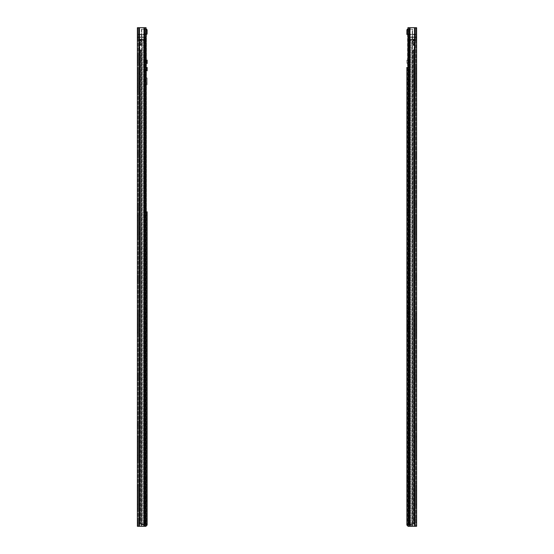 <?xml version="1.0" encoding="UTF-8"?>
<svg xmlns="http://www.w3.org/2000/svg" width="554" height="554" viewBox="0 0 554 554"><rect width="100%" height="100%" fill="white"/><g stroke="black" fill="none" stroke-linecap="round" stroke-linejoin="round"><path stroke-width="0.42" stroke-dasharray="2.77 2.08" d="M138.084 36.91L137.392 37.672L138.084 36.91A0.769 0.769 0 0 1 138.161 36.903A0.769 0.769 0 0 0 138.084 36.91L138.084 37.672L145.75 37.672L145.75 36.903L145.75 37.672L145.75 36.903L138.084 36.903L138.084 37.672L138.084 27.7L138.084 37.672L138.084 36.903L138.084 37.672L138.084 36.91L145.75 36.903L145.75 37.672L138.084 37.672L145.75 37.672L138.084 37.672L138.084 36.903L137.392 36.903L137.392 37.672L137.392 27.7L137.392 36.903L138.084 36.903M138.161 36.903L145.75 36.903L138.161 36.903M138.084 526.3L138.084 27.7L138.084 526.3L139.67 526.3L139.67 27.7L137.392 27.7L138.929 27.7L137.392 27.7L137.392 526.3L138.929 526.3L138.084 526.3M138.084 69.541L138.084 91.368L138.084 68.357L138.084 69.541L137.392 69.541L137.392 68.357L137.392 91.368L137.392 68.357L137.392 86.763L137.392 69.541L138.084 69.541M138.084 60.801L138.084 55.892L138.084 62.408L138.084 60.801L137.392 60.801L137.392 57.498L137.392 60.801L138.084 60.801M138.084 80.51L138.084 85.42L138.084 80.51L137.392 80.51L137.392 78.903L137.392 85.42L137.392 80.51L138.084 80.51M138.084 73.343L138.084 67.969L138.084 73.343L137.392 73.343L137.392 67.969L137.392 73.343M138.084 157.454L138.084 152.544L138.084 157.454L137.392 157.454L137.392 159.06L137.392 152.544L137.392 157.454L138.084 157.454M138.084 216.822L138.084 238.649L138.084 215.631L138.084 234.813L138.084 215.631L138.084 216.822L137.392 216.822L137.392 237.112L137.392 216.822L138.084 216.822M138.084 220.617L138.084 215.25L138.084 220.617L137.392 220.617L137.392 215.25L137.392 220.617M138.084 231.087L138.084 226.184L138.084 231.087L137.392 231.087L137.392 232.701L137.392 226.184L137.392 231.087L138.084 231.087M138.084 208.075L138.084 203.166L138.084 208.075L137.392 208.075L137.392 209.689L137.392 203.166L137.392 208.075L138.084 208.075M138.084 315.011L138.084 336.832L138.084 313.82L138.084 332.996L138.084 313.82L138.084 315.011L137.392 315.011L137.392 335.295L137.392 315.011L138.084 315.011M138.084 329.277L138.084 324.367L138.084 329.277L137.392 329.277L137.392 330.89L137.392 324.367L137.392 329.277L138.084 329.277M138.084 280.185L138.084 275.276L138.084 280.185L137.392 280.185L137.392 281.792L137.392 275.276L137.392 280.185L138.084 280.185M138.084 318.806L138.084 313.439L138.084 318.806L137.392 318.806L137.392 313.439L137.392 318.806M138.084 378.368L138.084 373.458L138.084 378.368L137.392 378.368L137.392 379.982L137.392 373.458L137.392 378.368L138.084 378.368M138.084 428.997L138.084 424.087L138.084 428.997L137.392 428.997L137.392 430.61L137.392 424.087L137.392 428.997L138.084 428.997M138.084 437.743L138.084 459.564L138.084 436.552L138.084 437.743L137.392 437.743L137.392 436.552L137.392 459.564L137.392 436.552L137.392 454.959L137.392 437.743L138.084 437.743M138.084 441.538L138.084 436.171L138.084 441.538L137.392 441.538L137.392 436.171L137.392 441.538M138.084 452.66L138.084 448.061L138.084 452.66L137.392 452.66L137.392 448.061L137.392 452.66M138.084 486.834L138.084 508.655L138.084 485.643L138.084 504.819L138.084 485.643L138.084 486.834L137.392 486.834L137.392 507.125L137.392 486.834L138.084 486.834M138.084 501.751L138.084 497.153L138.084 501.751L137.392 501.751L137.392 497.153L137.392 501.751M138.084 490.629L138.084 485.262L138.084 490.629L137.392 490.629L137.392 485.262L137.392 490.629M138.084 519.015L138.084 522.851L138.084 519.015L138.084 522.851L138.084 519.015L138.084 522.851L138.084 519.015L137.392 519.015L137.392 522.851L137.392 519.015L137.392 522.851L137.392 519.015L137.392 522.851L137.392 519.015L138.084 519.015L137.392 519.015M139.428 526.3L146.062 526.3L146.062 27.7L146.062 522.851L146.062 519.015L145.37 519.015L146.062 519.015L145.37 519.015L145.37 522.851L146.062 522.851L145.37 522.851L145.37 519.015L146.062 519.015L146.062 27.7L145.37 27.7L145.37 526.3L143.784 526.3L143.784 27.7L139.67 27.7L144.525 27.7L143.784 27.7L143.784 526.3L145.37 526.3L145.37 27.7L138.929 27.7L139.67 27.7L139.67 526.3L138.929 526.3L139.428 526.3L139.428 27.7M146.062 27.7L144.525 27.7L146.062 27.7M137.392 507.125L137.392 508.655L137.392 507.125L138.084 507.125L137.392 507.125M137.392 454.959L137.392 455.727L137.392 454.959L138.084 454.959L137.392 454.959M137.392 335.295L137.392 336.832L137.392 335.295L138.084 335.295L137.392 335.295M137.392 237.112L137.392 238.649L137.392 237.112L138.084 237.112L137.392 237.112M137.392 57.498L137.392 55.892L137.392 57.498L138.084 57.498L137.392 57.498M137.392 86.763L137.392 87.532L137.392 86.763L138.084 86.763L137.392 86.763M137.392 87.532L138.084 87.532L137.392 87.532M137.392 91.368L138.084 91.368L137.392 91.368M137.392 234.813L138.084 234.813L137.392 234.813M137.392 238.649L138.084 238.649L137.392 238.649M137.392 332.996L138.084 332.996L137.392 332.996M137.392 336.832L138.084 336.832L137.392 336.832M137.392 455.727L138.084 455.727L137.392 455.727M137.392 459.564L138.084 459.564L137.392 459.564M137.392 504.819L138.084 504.819L137.392 504.819M137.392 508.655L138.084 508.655L137.392 508.655M137.392 522.851L138.084 522.851M145.37 522.851L146.062 522.851L145.37 522.851L145.37 526.3L145.37 522.851M145.37 519.015L145.37 27.7L145.37 519.015M146.062 526.3L146.062 522.851L146.062 526.3L145.37 526.3L146.062 526.3M143.784 526.3L139.67 526.3L143.784 526.3M144.026 526.3L144.026 27.7M141.152 470.111L141.152 454.384L141.152 470.111L140.46 470.111L140.46 473.178L140.46 451.316L140.46 470.111L141.152 470.111M141.152 454.384L141.152 451.316L141.152 454.384L140.46 454.384L141.152 454.384M141.152 356.201L141.152 371.928L141.152 356.201L140.46 356.201L140.46 353.133L140.46 374.996L140.46 356.201L141.152 356.201M141.152 371.928L141.152 374.996L141.152 371.928L140.46 371.928L141.152 371.928M141.152 233.469L141.152 249.196L141.152 233.469L140.46 233.469L140.46 230.402L140.46 252.264L140.46 233.469L141.152 233.469M141.152 249.196L141.152 252.264L141.152 249.196L140.46 249.196L141.152 249.196M140.46 126.464L140.46 107.67L140.46 129.532L140.46 126.464L141.152 126.464L141.152 110.738L141.152 129.532L141.152 126.464L140.46 126.464M141.152 110.738L141.152 107.67L141.152 110.738L140.46 110.738L141.152 110.738M140.46 77.366L140.46 58.572L140.46 80.434L140.46 77.366L141.152 77.366L141.152 61.646L141.152 80.434L141.152 77.366L140.46 77.366M141.152 61.646L141.152 58.572L141.152 61.646L140.46 61.646L141.152 61.646M139.539 45.345L139.539 49.943L138.846 49.943L138.846 45.345L140.46 45.345L140.46 42.277L140.46 45.345L138.846 45.345L138.846 49.943L139.262 49.943L138.846 49.943L138.846 524.001L138.846 49.943L139.767 49.943L139.539 45.345L138.846 45.345L138.846 39.209L138.846 45.345L139.767 45.345L139.539 524.001L139.539 39.209L140.924 39.209L139.539 39.209L139.539 45.345M141.152 45.345L140.46 45.345L140.46 39.209L140.46 45.345L141.152 45.345L141.152 42.277L141.152 45.345L139.767 45.345L141.152 45.345L141.152 39.209L141.152 45.345M140.418 49.943L139.262 49.943L140.46 49.943L140.418 524.001L138.846 524.001L138.846 39.209L140.46 39.209L138.846 39.209L138.846 524.001L140.46 524.001L140.418 49.943M140.924 49.943L139.767 49.943L141.152 49.943L140.924 524.001L139.767 524.001L141.152 524.001L140.924 49.943M141.152 49.943L141.152 524.001L141.152 49.943M140.46 49.943L140.46 524.001L140.46 49.943M139.643 524.001L143.022 524.001L139.643 524.001L139.643 39.209L143.022 39.209L139.539 39.209L139.643 524.001M145.065 39.209L143.022 39.209L145.065 39.209L145.065 524.001L145.065 39.209L145.75 39.209L139.871 39.209L145.065 39.209M143.022 524.001L145.065 524.001L143.022 524.001L143.022 39.209L143.022 524.001M138.846 39.209L139.871 39.209L138.846 39.209M139.871 524.001L142.738 524.001L139.871 524.001L139.871 39.209L139.871 524.001M142.738 524.001L145.75 524.001L145.75 39.209L145.75 524.001L142.738 524.001L142.738 39.209L142.738 524.001M145.75 524.001L145.065 524.001L145.75 524.001M146.062 525.531L141.762 525.531L141.762 524.458L145.674 524.458A0.769 0.769 0 0 0 146.443 523.689A0.769 0.769 0 0 1 145.674 524.458L141 524.458L141.762 524.458L141.762 525.531L141 525.531L141 524.458L141 525.531L146.367 525.531A0.769 0.769 0 0 0 147.135 524.763L146.062 524.763M146.443 523.689L146.443 524.763L146.443 523.689M146.443 502.139L146.443 496.959L146.443 502.139L147.135 502.139L147.135 495.234L147.135 496.959L147.135 495.234L146.443 495.234L146.443 496.959L146.443 495.234M147.135 488.136L146.443 488.136L147.135 488.136L147.135 484.688L147.135 488.136L147.135 484.688L146.443 484.688L146.443 488.136L146.443 484.688L147.135 484.688M146.443 480.47L147.135 480.47L147.135 477.015L147.135 480.47L147.135 477.015L146.443 477.015L146.443 480.47L146.443 477.015M146.443 330.309L146.443 325.136L146.443 330.309L147.135 330.309L147.135 323.411L147.135 325.136L147.135 323.411L146.443 323.411L146.443 325.136L146.443 323.411M147.135 316.313L146.443 316.313L147.135 316.313L147.135 312.858L147.135 316.313L147.135 312.858L146.443 312.858L146.443 316.313L146.443 312.858L147.135 312.858M146.443 309.028L147.135 309.028L147.135 305.573L147.135 309.028L147.135 305.573L146.443 305.573L146.443 309.028L146.443 305.573M146.443 215.631L147.135 215.631L147.135 211.801L147.135 215.631L147.135 211.801L146.443 211.801L146.443 215.631L146.443 211.801M147.135 84.845L147.135 77.941L147.135 79.672L146.443 79.672L146.443 77.941L146.443 84.845L146.443 79.672L147.135 79.672L147.135 84.845L146.443 84.845M147.135 70.85L146.443 70.85L147.135 70.85L147.135 67.394L146.443 67.394L146.443 70.85L146.443 67.394L147.135 67.394M147.135 34.604L146.443 34.604L146.388 33.836L146.443 34.604L147.135 34.452M146.443 60.109L147.135 60.109L147.135 63.558L146.443 63.558L146.443 60.109L146.443 63.558M147.101 33.836L146.388 33.836L147.101 33.836L147.101 29.999L146.388 29.999L146.388 33.836L146.388 29.999L145.598 29.272L141.409 29.237L141.762 29.237L141.409 29.237L141.409 524.763L141.409 29.237L145.598 29.272L147.101 29.999L146.692 29.237L141.762 29.237L141.762 524.763L141.762 29.237L144.663 29.237L144.663 524.763L141.409 524.763L144.663 524.763L144.663 29.237L146.062 29.237M146.443 34.452L146.443 524.763L146.443 34.452M146.692 29.237L141.734 29.237L146.692 29.237M416.608 36.903L416.608 27.7L407.938 27.7L415.916 27.7L415.916 526.3L415.916 27.7L416.608 27.7L416.608 36.903L415.916 36.903L416.608 37.672L415.916 36.91A0.769 0.769 0 0 0 415.839 36.903A0.769 0.769 0 0 1 415.916 36.91L415.916 37.672L408.25 37.672L408.25 36.903L408.25 37.672L408.25 36.903L408.25 37.672L415.916 37.672L415.916 27.7L415.916 37.672L415.916 36.91L408.25 36.903L415.916 36.903L415.916 37.672L415.916 36.903L416.608 36.903L416.608 37.672L408.25 37.672L416.608 37.672M415.916 69.541L415.916 91.368L415.916 68.357L415.916 69.541L416.608 69.541L416.608 68.357L416.608 91.368L416.608 68.357L416.608 86.763L416.608 69.541L415.916 69.541M415.916 55.892L416.608 55.892L416.608 60.801L415.916 60.801L415.916 55.892L415.916 62.408L415.916 60.801L416.608 60.801L416.608 62.408L415.916 62.408M415.916 80.51L415.916 85.42L415.916 80.51L416.608 80.51L416.608 78.903L416.608 85.42L416.608 80.51L415.916 80.51M415.916 73.343L415.916 67.969L415.916 73.343L416.608 73.343L416.608 67.969L416.608 73.343M416.608 154.15L415.916 154.15L416.608 154.15L416.608 157.454L415.916 157.454L415.916 159.06L415.916 152.544L415.916 157.454L416.608 157.454L416.608 159.06L415.916 159.06M415.916 216.822L415.916 238.649L415.916 215.631L415.916 234.813L415.916 215.631L415.916 216.822L416.608 216.822L416.608 237.112L416.608 216.822L415.916 216.822M415.916 220.617L415.916 215.25L415.916 220.617L416.608 220.617L416.608 216.822M415.916 231.087L415.916 226.184L415.916 231.087L416.608 231.087L416.608 232.701L416.608 226.184L416.608 231.087L415.916 231.087M415.916 208.075L415.916 203.166L415.916 208.075L416.608 208.075L416.608 204.779L416.608 208.075L415.916 208.075M415.916 315.011L415.916 336.832L415.916 313.82L415.916 332.996L415.916 313.82L415.916 315.011L416.608 315.011L416.608 332.996L416.608 315.011L415.916 315.011M415.916 329.277L415.916 324.367L415.916 329.277L416.608 329.277L416.608 330.89L416.608 324.367L416.608 329.277L415.916 329.277M415.916 280.185L415.916 275.276L415.916 280.185L416.608 280.185L416.608 276.882L416.608 280.185L415.916 280.185M415.916 318.806L415.916 313.439L415.916 318.806L416.608 318.806L416.608 313.439L416.608 318.806M416.608 375.072L415.916 375.072L416.608 375.072L416.608 378.368L415.916 378.368L415.916 379.982L415.916 373.458L415.916 378.368L416.608 378.368L416.608 379.982L415.916 379.982M415.916 428.997L415.916 424.087L415.916 428.997L416.608 428.997L416.608 430.61L416.608 424.087L416.608 428.997L415.916 428.997M415.916 437.743L415.916 459.564L415.916 436.552L415.916 437.743L416.608 437.743L416.608 455.727L416.608 437.743L415.916 437.743M415.916 441.538L415.916 436.171L415.916 441.538L416.608 441.538L416.608 436.552L416.608 459.564L416.608 458.033L415.916 458.033L416.608 458.033M415.916 452.66L415.916 448.061L415.916 452.66L416.608 452.66L416.608 448.061L416.608 452.66M415.916 486.834L415.916 508.655L415.916 485.643L415.916 504.819L415.916 485.643L415.916 486.834L416.608 486.834L416.608 507.125L416.608 486.834L415.916 486.834M415.916 501.751L415.916 497.153L415.916 501.751L416.608 501.751L416.608 497.153L416.608 501.751M415.916 490.629L415.916 485.262L415.916 490.629L416.608 490.629L416.608 485.262L416.608 490.629M415.916 519.015L415.916 522.851L415.916 519.015L415.916 522.851L415.916 519.015L415.916 522.851L415.916 519.015L416.608 519.015L416.608 522.851L416.608 519.015L416.608 522.851L416.608 519.015L416.608 522.851L416.608 519.015L415.916 519.015L416.608 519.015M409.974 526.3L416.608 526.3L416.608 27.7L408.63 27.7L408.63 526.3L408.63 27.7L407.938 27.7L407.938 526.3L407.938 522.851L408.63 522.851L407.938 522.851L407.938 519.015L407.938 522.851L408.63 522.851L408.63 519.015L407.938 519.015L408.63 519.015L407.938 519.015L407.938 27.7L407.938 519.015L408.63 519.015L408.63 522.851L407.938 522.851L407.938 526.3L408.63 526.3L408.63 522.851L408.63 526.3L409.475 526.3L407.938 526.3L410.216 526.3L409.475 526.3L409.974 526.3L409.974 27.7M416.608 507.125L416.608 508.655L416.608 507.125L415.916 507.125L416.608 507.125M415.916 436.171L416.608 436.171L416.608 441.538M415.916 275.276L416.608 275.276L416.608 276.882L415.916 276.882L416.608 276.882M416.608 335.295L415.916 335.295L416.608 335.295L416.608 315.011M415.916 203.166L416.608 203.166L416.608 204.779L415.916 204.779L416.608 204.779M415.916 215.25L416.608 215.25L416.608 220.617M416.608 237.112L416.608 238.649L416.608 237.112L415.916 237.112L416.608 237.112M416.608 86.763L416.608 87.532L416.608 86.763L415.916 86.763L416.608 86.763M416.608 87.532L415.916 87.532L416.608 87.532M416.608 91.368L415.916 91.368L416.608 91.368M416.608 234.813L415.916 234.813L416.608 234.813M416.608 238.649L415.916 238.649L416.608 238.649M416.608 332.996L415.916 332.996L416.608 332.996M416.608 336.832L415.916 336.832L416.608 336.832M416.608 455.727L415.916 455.727L416.608 455.727M416.608 459.564L415.916 459.564L416.608 459.564M416.608 504.819L415.916 504.819L416.608 504.819M416.608 508.655L415.916 508.655L416.608 508.655M416.608 522.851L415.916 522.851M408.63 519.015L408.63 27.7L408.63 519.015M410.216 27.7L410.216 526.3L410.216 27.7M414.33 526.3L414.33 27.7L414.33 526.3L410.216 526.3L414.33 526.3M414.572 526.3L414.572 27.7M412.848 470.111L412.848 454.384L412.848 470.111L413.54 470.111L413.54 473.178L413.54 451.316L413.54 470.111L412.848 470.111M412.848 454.384L412.848 451.316L412.848 454.384L413.54 454.384L412.848 454.384M412.848 356.201L412.848 371.928L412.848 356.201L413.54 356.201L413.54 353.133L413.54 374.996L413.54 356.201L412.848 356.201M412.848 371.928L412.848 374.996L412.848 371.928L413.54 371.928L412.848 371.928M412.848 233.469L412.848 249.196L412.848 233.469L413.54 233.469L413.54 230.402L413.54 252.264L413.54 233.469L412.848 233.469M412.848 249.196L412.848 252.264L412.848 249.196L413.54 249.196L412.848 249.196M413.54 126.464L413.54 107.67L413.54 129.532L413.54 126.464L412.848 126.464L412.848 110.738L412.848 129.532L412.848 126.464L413.54 126.464M412.848 110.738L412.848 107.67L412.848 110.738L413.54 110.738L412.848 110.738M413.54 77.366L413.54 58.572L413.54 80.434L413.54 77.366L412.848 77.366L412.848 61.646L412.848 80.434L412.848 77.366L413.54 77.366M412.848 61.646L412.848 58.572L412.848 61.646L413.54 61.646L412.848 61.646M414.461 45.345L414.461 49.943L415.154 49.943L415.154 45.345L413.54 45.345L413.54 42.277L413.54 45.345L415.154 45.345L415.154 49.943L414.738 49.943L415.154 49.943L415.154 524.001L415.154 49.943L414.233 49.943L414.461 45.345L415.154 45.345L415.154 39.209L415.154 45.345L414.233 45.345L414.461 524.001L414.461 39.209L413.076 39.209L414.461 39.209L414.461 45.345M412.848 45.345L413.54 45.345L413.54 39.209L413.54 45.345L412.848 45.345L412.848 42.277L412.848 45.345L414.233 45.345L412.848 45.345L412.848 39.209L412.848 45.345M413.582 49.943L414.738 49.943L413.54 49.943L413.582 524.001L415.154 524.001L415.154 39.209L413.54 39.209L415.154 39.209L415.154 524.001L413.54 524.001L413.582 49.943M413.076 49.943L414.233 49.943L412.848 49.943L413.076 524.001L414.233 524.001L412.848 524.001L413.076 49.943M412.848 49.943L412.848 524.001L412.848 49.943M413.54 49.943L413.54 524.001L413.54 49.943M414.357 524.001L410.978 524.001L414.357 524.001L414.357 39.209L410.978 39.209L414.461 39.209L414.357 524.001M408.935 39.209L410.978 39.209L408.935 39.209L408.935 524.001L408.935 39.209L408.25 39.209L414.129 39.209L408.935 39.209M410.978 524.001L408.935 524.001L410.978 524.001L410.978 39.209L410.978 524.001M415.154 39.209L414.129 39.209L415.154 39.209M414.129 524.001L411.262 524.001L414.129 524.001L414.129 39.209L414.129 524.001M411.262 524.001L408.25 524.001L408.25 39.209L408.25 524.001L411.262 524.001L411.262 39.209L411.262 524.001M408.25 524.001L408.935 524.001L408.25 524.001M407.938 524.763L406.865 524.763A0.769 0.769 0 0 0 407.633 525.531L412.238 525.531L412.238 524.458L408.326 524.458A0.769 0.769 0 0 1 407.557 523.689A0.769 0.769 0 0 0 408.326 524.458L413 524.458L412.238 524.458L412.238 525.531L413 525.531L413 524.458L413 525.531L407.938 525.531M407.557 523.689L407.557 524.763L408.402 524.763L407.557 524.763L407.557 523.689M406.865 34.604L407.557 34.452L407.557 524.763L407.557 34.452L406.865 34.604M406.865 67.394L407.557 67.394L406.865 67.394L406.865 70.85L406.865 67.394L406.865 70.85L407.557 70.85L407.557 67.394L407.557 70.85L406.865 70.85M407.557 77.941L407.557 79.672L407.557 77.941L406.865 77.941L406.865 84.845L406.865 83.121L406.865 84.845L407.557 84.845L407.557 83.121L407.557 84.845M407.557 211.801L406.865 211.801L406.865 215.631L406.865 211.801L406.865 215.631L407.557 215.631L407.557 211.801L407.557 215.631M407.557 305.573L406.865 305.573L406.865 309.028L406.865 305.573L406.865 309.028L407.557 309.028L407.557 305.573L407.557 309.028M406.865 312.858L407.557 312.858L406.865 312.858L406.865 316.313L406.865 312.858L406.865 316.313L407.557 316.313L407.557 312.858L407.557 316.313L406.865 316.313M407.557 323.411L407.557 325.136L407.557 323.411L406.865 323.411L406.865 330.309L406.865 328.584L406.865 330.309L407.557 330.309L407.557 328.584L407.557 330.309M407.557 477.015L406.865 477.015L406.865 480.47L406.865 477.015L406.865 480.47L407.557 480.47L407.557 477.015L407.557 480.47M406.865 484.688L407.557 484.688L406.865 484.688L406.865 488.136L406.865 484.688L406.865 488.136L407.557 488.136L407.557 484.688L407.557 488.136L406.865 488.136M407.557 495.234L407.557 496.959L407.557 495.234L406.865 495.234L406.865 502.139L406.865 500.414L406.865 502.139L407.557 502.139L407.557 500.414L407.557 502.139M406.865 60.109L406.865 63.558L406.865 60.109L407.557 60.109L407.557 63.558L407.557 60.109M406.865 79.672L406.865 83.121L406.865 79.672L407.557 79.672L407.557 83.121L407.557 79.672L406.865 79.672M406.865 325.136L406.865 328.584L406.865 325.136L407.557 325.136L407.557 328.584L407.557 325.136L406.865 325.136M406.865 496.959L406.865 500.414L406.865 496.959L407.557 496.959L407.557 500.414L407.557 496.959L406.865 496.959M407.308 29.237L412.591 29.237L412.238 29.237L412.591 29.237L412.591 524.763L412.591 29.237L407.938 29.237L412.238 29.237L412.238 524.763L412.238 29.237L409.337 29.237L409.337 524.763L408.402 524.763L412.591 524.763L409.337 524.763L409.337 29.237L407.308 29.237L406.899 29.999L408.402 29.272L407.612 29.999L407.612 33.836L407.612 29.999L406.899 29.999M409.171 29.307L408.402 29.272L409.171 29.307L409.171 524.763L409.171 29.307M406.899 33.836L407.612 33.836L407.557 34.452L407.612 33.836L406.899 33.836L406.865 34.452M415.916 34.75L415.916 34.223L415.916 34.75L408.25 34.75L408.25 34.223L408.25 34.75L408.25 34.223L408.25 34.75L415.916 34.75L415.916 34.223L415.916 34.75M415.916 39.826L415.916 34.223L415.916 40.359L415.916 39.826L408.25 39.826L408.25 40.359L408.25 34.223L408.25 40.359L408.25 39.826L408.25 40.359L408.25 39.826L415.916 39.826L415.916 40.359L415.916 39.826M145.75 34.75L145.75 34.223L145.75 34.75L138.084 34.75L138.084 34.223L138.084 34.75L138.084 34.223L138.084 34.75L145.75 34.75L145.75 34.223L145.75 34.75M145.75 39.826L145.75 34.223L145.75 40.359L145.75 39.826L138.084 39.826L138.084 40.359L138.084 34.223L138.084 40.359L138.084 39.826L138.084 40.359L138.084 39.826L145.75 39.826L145.75 40.359L145.75 39.826M137.392 28.469L138.084 28.469L137.392 28.469M137.392 89.831L138.084 89.831L137.392 89.831M137.392 83.813L138.084 83.813L137.392 83.813M137.392 154.15L138.084 154.15L137.392 154.15M137.392 234.044L138.084 234.044L137.392 234.044M137.392 227.791L138.084 227.791L137.392 227.791M137.392 204.779L138.084 204.779L137.392 204.779M137.392 332.227L138.084 332.227L137.392 332.227M137.392 325.981L138.084 325.981L137.392 325.981M137.392 276.882L138.084 276.882L137.392 276.882M137.392 375.072L138.084 375.072L137.392 375.072M137.392 425.701L138.084 425.701L137.392 425.701M137.392 458.033L138.084 458.033L137.392 458.033M137.392 504.057L138.084 504.057L137.392 504.057M144.525 27.7L144.525 526.3M138.929 526.3L138.929 27.7M139.767 49.943L139.767 524.001L139.767 49.943M140.924 39.209L140.924 45.345L140.924 39.209M139.767 45.345L139.767 39.209L139.767 45.345M139.262 49.943L139.262 524.001L139.262 49.943M140.418 45.345L140.418 39.209L140.418 45.345M139.262 39.209L139.262 45.345L139.262 39.209M144.829 524.763L144.829 29.307L144.829 524.763M145.598 29.272L145.598 524.763L145.598 29.272M147.135 83.121L146.443 83.121L147.135 83.121M147.135 328.584L146.443 328.584L147.135 328.584M147.135 325.136L146.443 325.136L147.135 325.136M147.135 500.414L146.443 500.414L147.135 500.414M147.135 496.959L146.443 496.959L147.135 496.959M416.608 28.469L415.916 28.469L416.608 28.469M416.608 89.831L415.916 89.831L416.608 89.831M416.608 57.498L415.916 57.498L416.608 57.498M416.608 83.813L415.916 83.813L416.608 83.813M416.608 234.044L415.916 234.044L416.608 234.044M416.608 227.791L415.916 227.791L416.608 227.791M416.608 332.227L415.916 332.227L416.608 332.227M416.608 325.981L415.916 325.981L416.608 325.981M416.608 425.701L415.916 425.701L416.608 425.701M416.608 454.959L415.916 454.959L416.608 454.959M416.608 504.057L415.916 504.057L416.608 504.057M409.475 27.7L409.475 526.3M415.071 526.3L415.071 27.7M414.233 49.943L414.233 524.001L414.233 49.943M413.076 39.209L413.076 45.345L413.076 39.209M414.233 45.345L414.233 39.209L414.233 45.345M414.738 49.943L414.738 524.001L414.738 49.943M413.582 45.345L413.582 39.209L413.582 45.345M414.738 39.209L414.738 45.345L414.738 39.209M408.402 29.272L408.402 524.763L408.402 29.272M406.865 83.121L407.557 83.121L406.865 83.121M406.865 328.584L407.557 328.584L406.865 328.584M406.865 500.414L407.557 500.414L406.865 500.414M137.392 37.672L138.084 37.672L137.392 37.672M137.392 68.357L138.084 68.357L137.392 68.357M137.392 62.408L138.084 62.408M137.392 55.892L138.084 55.892M137.392 78.903L138.084 78.903M137.392 85.42L138.084 85.42M137.392 67.969L138.084 67.969M137.392 152.544L138.084 152.544M137.392 159.06L138.084 159.06M137.392 215.631L138.084 215.631L137.392 215.631M137.392 215.25L138.084 215.25M137.392 226.184L138.084 226.184M137.392 232.701L138.084 232.701M137.392 203.166L138.084 203.166M137.392 209.689L138.084 209.689M137.392 313.82L138.084 313.82L137.392 313.82M137.392 324.367L138.084 324.367M137.392 330.89L138.084 330.89M137.392 275.276L138.084 275.276M137.392 281.792L138.084 281.792M137.392 313.439L138.084 313.439M137.392 373.458L138.084 373.458M137.392 379.982L138.084 379.982M137.392 424.087L138.084 424.087M137.392 430.61L138.084 430.61M137.392 436.552L138.084 436.552L137.392 436.552M137.392 436.171L138.084 436.171M137.392 448.061L138.084 448.061M137.392 485.643L138.084 485.643L137.392 485.643M137.392 497.153L138.084 497.153M137.392 485.262L138.084 485.262M141.152 473.178L140.46 473.178M141.152 451.316L140.46 451.316M141.152 353.133L140.46 353.133M141.152 374.996L140.46 374.996M141.152 230.402L140.46 230.402M141.152 252.264L140.46 252.264M141.152 107.67L140.46 107.67M141.152 129.532L140.46 129.532M141.152 58.572L140.46 58.572M141.152 80.434L140.46 80.434M141.152 42.277L140.46 42.277M147.135 77.941L146.443 77.941M416.608 68.357L415.916 68.357L416.608 68.357M416.608 78.903L415.916 78.903M416.608 85.42L415.916 85.42M416.608 67.969L415.916 67.969M416.608 152.544L415.916 152.544M416.608 215.631L415.916 215.631L416.608 215.631M416.608 226.184L415.916 226.184M416.608 232.701L415.916 232.701M416.608 209.689L415.916 209.689M416.608 313.82L415.916 313.82L416.608 313.82M416.608 324.367L415.916 324.367M416.608 330.89L415.916 330.89M416.608 281.792L415.916 281.792M416.608 313.439L415.916 313.439M416.608 373.458L415.916 373.458M416.608 424.087L415.916 424.087M416.608 430.61L415.916 430.61M416.608 436.552L415.916 436.552L416.608 436.552M416.608 448.061L415.916 448.061M416.608 485.643L415.916 485.643L416.608 485.643M416.608 497.153L415.916 497.153M416.608 485.262L415.916 485.262M412.848 473.178L413.54 473.178M412.848 451.316L413.54 451.316M412.848 353.133L413.54 353.133M412.848 374.996L413.54 374.996M412.848 230.402L413.54 230.402M412.848 252.264L413.54 252.264M412.848 107.67L413.54 107.67M412.848 129.532L413.54 129.532M412.848 58.572L413.54 58.572M412.848 80.434L413.54 80.434M412.848 42.277L413.54 42.277M406.865 63.558L407.557 63.558M415.916 34.223L408.25 34.223M415.916 40.359L408.25 40.359M145.75 34.223L138.084 34.223M145.75 40.359L138.084 40.359"/><path stroke-width="0.83" d="M144.026 526.3L137.392 526.3L137.392 27.7L146.062 27.7L146.062 526.3L144.026 526.3L144.026 27.7M139.428 526.3L139.428 27.7M147.135 211.801L147.135 524.763A0.769 0.769 0 0 1 146.367 525.531L146.062 525.531M146.062 524.763L147.135 524.763L147.135 502.139M147.135 495.234L147.135 488.136M147.135 484.688L147.135 480.47M147.135 477.015L147.135 330.309M147.135 323.411L147.135 316.313M147.135 312.858L147.135 309.028M147.135 305.573L147.135 215.631M147.135 67.394L147.135 70.85M147.135 63.558L147.135 60.109M147.101 33.836L147.101 29.999L146.692 29.237L146.062 29.237M414.572 526.3L407.938 526.3L407.938 27.7L416.608 27.7L416.608 526.3L414.572 526.3L414.572 27.7M416.608 37.672L416.608 36.903M416.608 458.033L416.608 436.171M416.608 379.982L416.608 375.072M416.608 276.882L416.608 275.276M416.608 315.011L416.608 335.295M416.608 204.779L416.608 203.166M416.608 216.822L416.608 215.25M416.608 159.06L416.608 154.15M416.608 55.892L416.608 62.408M409.974 526.3L409.974 27.7M407.938 525.531L407.633 525.531A0.769 0.769 0 0 1 406.865 524.763L406.865 67.394M406.865 70.85L406.865 77.941M406.865 84.845L406.865 211.801M406.865 215.631L406.865 305.573M406.865 309.028L406.865 312.858M406.865 316.313L406.865 323.411M406.865 330.309L406.865 477.015M406.865 480.47L406.865 484.688M406.865 488.136L406.865 495.234M406.865 502.139L406.865 524.763L407.938 524.763M406.865 34.452L406.899 29.999L407.308 29.237L407.938 29.237L407.308 29.237M406.899 29.999L406.899 33.836M138.929 27.7L138.929 526.3M144.525 526.3L144.525 27.7M409.475 27.7L409.475 526.3M415.071 526.3L415.071 27.7"/></g></svg>
